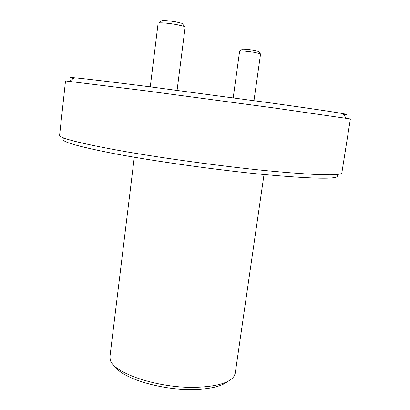 <?xml version="1.0" encoding="UTF-8"?>
<svg xmlns="http://www.w3.org/2000/svg" width="410" height="410" viewBox="0 0 410 410"><rect width="100%" height="100%" fill="white"/><g stroke="black" fill="none" stroke-linecap="round" stroke-linejoin="round"><path stroke-width="0.61" d="M336.149 174.547C343.329 179.493 318.657 179.426 262.133 174.358C215.276 169.781 154.114 161.181 114.093 153.622C74.102 145.76 57.631 140.661 64.677 138.324M264.798 170.534C315.392 175.321 341.074 176.1 341.848 172.866L350.381 118.951L273.87 107.927L146.242 90.887L65.523 80.944L59.619 135.208C59.542 138.165 80.227 143.413 121.678 150.952C162.662 158.178 220.247 166.071 264.798 170.534M227.842 381.387C221.928 386.235 210.822 388.941 194.519 389.5C162.304 390.627 121.934 378.374 114.969 366.325M134.29 157.23L109.972 356.474L110.177 359.293C111.669 372.639 158.378 388.659 196.482 387.306C217.387 386.481 229.995 382.663 234.31 375.857L235.243 373.187L264.014 174.542M73.385 78.397C68.46 77.5 68.726 77.285 74.189 77.751C84.542 78.679 109.403 81.651 148.768 86.659L272.419 103.182C309.75 108.404 333.228 111.879 342.852 113.601C348.244 114.58 348.449 114.856 343.457 114.431M242.064 49.415L242.346 49.195C244.673 49.077 248.598 49.451 254.133 50.312L258.7 51.573M253.974 100.629L260.575 53.905L254.779 52.444C247.84 51.368 242.925 50.896 240.034 51.024L239.624 51.178L233.208 97.795M161.304 21.038L161.894 20.561C164.83 20.377 169.479 20.807 175.839 21.858L182.204 23.39L182.655 24.011M177.074 90.323L185.176 26.983L184.408 26.43L176.454 24.538C168.474 23.232 162.657 22.683 159.008 22.893L158.122 23.221L150.275 86.853M342.852 113.601L346.189 118.172M74.189 77.751L69.772 81.288M258.495 51.291L260.227 53.648M242.346 49.195L240.034 51.024M182.204 23.39L184.408 26.43M161.894 20.561L159.008 22.893"/></g></svg>
